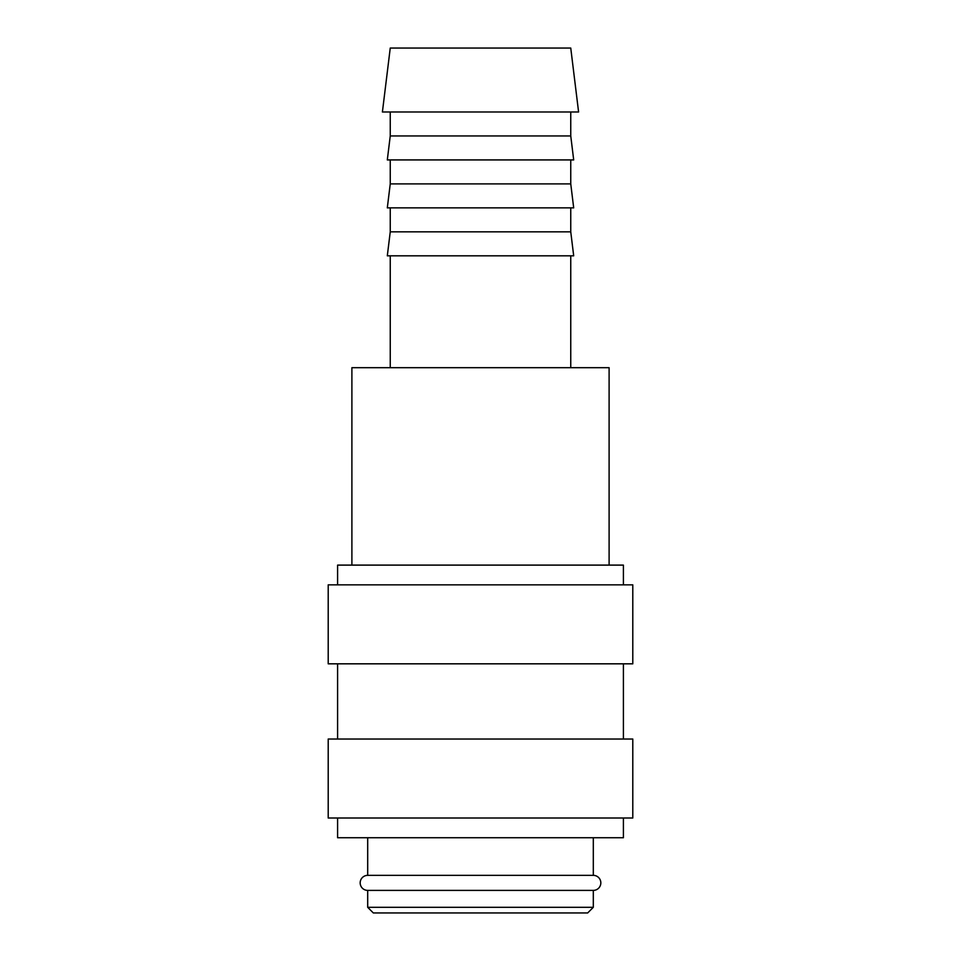 <?xml version="1.0" encoding="UTF-8"?>
<svg xmlns="http://www.w3.org/2000/svg" width="961" height="961" viewBox="0 0 961 961"><rect width="100%" height="100%" fill="white"/><g stroke="black" fill="none" stroke-linecap="round" stroke-linejoin="round"><path stroke-width="1.44" d="M367.691 837.74L367.691 875.351A7.52 7.52 0 0 0 360.171 882.871A7.52 7.52 0 0 0 367.691 890.391L367.691 907.304L373.324 912.95L587.676 912.95L593.309 907.304L593.309 890.391L367.691 890.391M593.309 890.391A7.52 7.52 0 0 0 600.829 882.871A7.52 7.52 0 0 0 593.309 875.351L593.309 837.74M623.401 584.853L623.401 565.104L337.599 565.104L337.599 584.853M632.794 663.823L632.794 584.853L328.206 584.853L328.206 663.823L632.794 663.823M623.401 739.033L623.401 663.823M337.599 663.823L337.599 739.033M632.794 818.003L632.794 739.033L328.206 739.033L328.206 818.003L632.794 818.003M337.599 818.003L337.599 837.74L623.401 837.74L623.401 818.003M578.594 111.981L570.75 48.05L390.25 48.05L382.406 111.981L578.594 111.981M390.25 111.981L390.25 135.945L387.307 159.922L573.693 159.922L570.75 135.945L570.75 111.981M390.25 159.922L390.25 183.899L387.307 207.864L573.693 207.864L570.75 183.899L570.75 159.922M390.25 207.864L390.25 231.841L387.307 255.818L573.693 255.818L570.75 231.841L570.75 207.864M570.75 367.691L570.75 255.818M390.25 255.818L390.25 367.691M609.106 565.104L609.106 367.691L351.894 367.691L351.894 565.104M367.691 875.351L593.309 875.351M367.691 907.304L593.309 907.304M390.25 231.841L570.75 231.841M390.25 183.899L570.75 183.899M390.25 135.945L570.75 135.945"/></g></svg>
